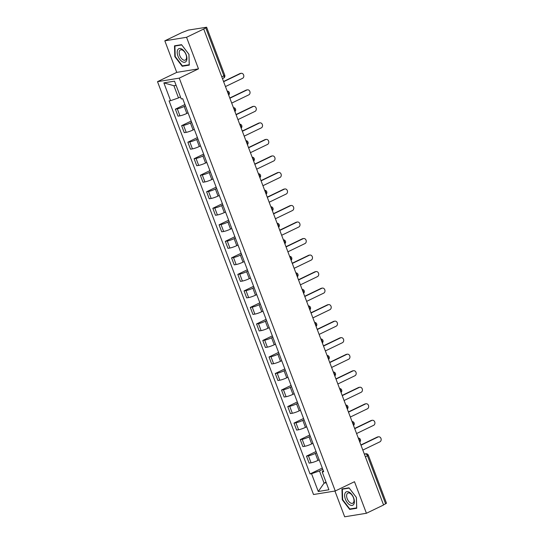 <?xml version="1.0" encoding="UTF-8"?>
<svg xmlns="http://www.w3.org/2000/svg" width="544" height="544" viewBox="0 0 544 544"><rect width="100%" height="100%" fill="white"/><g stroke="black" fill="none" stroke-linecap="round" stroke-linejoin="round"><path stroke-width="0.82" d="M334.941 491.042L344.672 516.8L366.418 513.271L383.574 504.995L203.714 29.016L186.558 37.291L164.818 40.82L176.746 72.379L157.515 81.661L313.521 494.516L335.267 490.987L179.262 78.132L198.485 68.857L186.558 37.291M164.818 40.82L181.975 32.538L188.272 30.11L206.625 27.227L224.754 75.201L223.883 75.806L205.754 27.826L206.625 27.227M366.418 513.271L354.491 481.712L335.267 490.987M365.378 456.844L368.356 455.226L386.485 503.207L385.614 503.805L367.486 455.824A2.285 1.244 -115.8 0 0 365.418 453.914L364.344 454.09M383.513 504.818L385.614 503.805M205.754 27.826L203.714 29.016M185.429 105.856L184.185 106.454A5.256 0.707 159.3 0 1 177.303 108.841L175.372 109.154L178.01 116.144L179.948 115.831A5.256 0.707 -20.7 0 0 186.83 113.444L188.068 112.846M184.933 104.543L175.372 109.154M191.672 122.38L190.434 122.978A5.256 0.707 159.3 0 1 183.546 125.365L181.614 125.678L184.26 132.668L186.191 132.355A5.256 0.707 -20.7 0 0 193.072 129.968L194.317 129.37M191.175 121.067L181.614 125.678M197.914 138.904L196.676 139.502A5.256 0.707 159.3 0 1 189.795 141.889L187.857 142.202L190.502 149.192L192.433 148.879A5.256 0.707 -20.7 0 0 199.315 146.492L200.559 145.894M197.418 137.584L187.857 142.202M204.156 155.421L202.919 156.026A5.256 0.707 159.3 0 1 196.037 158.413L194.099 158.726L196.744 165.716L198.676 165.403A5.256 0.707 -20.7 0 0 205.557 163.016L206.802 162.411M203.66 154.108L194.099 158.726M210.406 171.945L209.161 172.543A5.256 0.707 159.3 0 1 202.28 174.93L200.348 175.25L202.987 182.24L204.918 181.92A5.256 0.707 -20.7 0 0 211.8 179.534L213.044 178.935M209.909 170.632L200.348 175.25M216.648 188.469L215.404 189.067A5.256 0.707 159.3 0 1 208.522 191.454L206.591 191.767L209.229 198.757L211.16 198.444A5.256 0.707 -20.7 0 0 218.049 196.058L219.286 195.459M216.152 187.156L206.591 191.767M222.89 204.993L221.646 205.591A5.256 0.707 159.3 0 1 214.764 207.978L212.833 208.291L215.472 215.281L217.41 214.968A5.256 0.707 -20.7 0 0 224.291 212.582L225.529 211.983M222.394 203.68L212.833 208.291M229.133 221.517L227.888 222.115A5.256 0.707 159.3 0 1 221.007 224.502L219.076 224.815L221.714 231.805L223.652 231.492A5.256 0.707 -20.7 0 0 230.534 229.106L231.778 228.507M228.636 220.198L219.076 224.815M235.375 238.034L234.138 238.639A5.256 0.707 159.3 0 1 227.249 241.026L225.318 241.339L227.963 248.329L229.894 248.016A5.256 0.707 -20.7 0 0 236.776 245.63L238.02 245.024M234.879 236.722L225.318 241.339M241.618 254.558L240.38 255.156A5.256 0.707 159.3 0 1 233.498 257.543L231.56 257.863L234.206 264.853L236.137 264.534A5.256 0.707 -20.7 0 0 243.018 262.147L244.263 261.548M241.121 253.246L231.56 257.863M247.867 271.082L246.622 271.68A5.256 0.707 159.3 0 1 239.741 274.067L237.803 274.38L240.448 281.37L242.379 281.058A5.256 0.707 -20.7 0 0 249.261 278.671L250.505 278.072M247.37 269.77L237.803 274.38M254.109 287.606L252.865 288.204A5.256 0.707 159.3 0 1 245.983 290.591L244.052 290.904L246.69 297.894L248.622 297.582A5.256 0.707 -20.7 0 0 255.503 295.195L256.748 294.596M253.613 286.294L244.052 290.904M260.352 304.13L259.107 304.728A5.256 0.707 159.3 0 1 252.226 307.115L250.294 307.428L252.933 314.418L254.864 314.106A5.256 0.707 -20.7 0 0 261.752 311.719L262.99 311.12M259.855 302.818L250.294 307.428M266.594 320.647L265.35 321.252A5.256 0.707 159.3 0 1 258.468 323.639L256.537 323.952L259.175 330.942L261.113 330.63A5.256 0.707 -20.7 0 0 267.995 328.243L269.232 327.638M266.098 319.335L256.537 323.952M272.836 337.171L271.592 337.77A5.256 0.707 159.3 0 1 264.71 340.156L262.779 340.476L265.418 347.466L267.356 347.147A5.256 0.707 -20.7 0 0 274.237 344.76L275.482 344.162M272.34 335.859L262.779 340.476M279.079 353.695L277.841 354.294A5.256 0.707 159.3 0 1 270.953 356.68L269.022 356.993L271.667 363.984L273.598 363.671A5.256 0.707 -20.7 0 0 280.48 361.284L281.724 360.686M278.582 352.383L269.022 356.993M285.321 370.219L284.084 370.818A5.256 0.707 159.3 0 1 277.202 373.204L275.264 373.517L277.909 380.508L279.84 380.195A5.256 0.707 -20.7 0 0 286.722 377.808L287.966 377.21M284.825 368.907L275.264 373.517M291.57 386.743L290.326 387.342A5.256 0.707 159.3 0 1 283.444 389.728L281.506 390.041L284.152 397.032L286.083 396.719A5.256 0.707 -20.7 0 0 292.964 394.332L294.209 393.734M291.074 385.431L281.506 390.041M297.813 403.267L296.568 403.866A5.256 0.707 159.3 0 1 289.687 406.252L287.756 406.565L290.394 413.556L292.325 413.243A5.256 0.707 -20.7 0 0 299.207 410.856L300.451 410.258M297.316 401.948L287.756 406.565M304.055 419.784L302.811 420.383A5.256 0.707 159.3 0 1 295.929 422.77L293.998 423.089L296.636 430.08L298.574 429.76A5.256 0.707 -20.7 0 0 305.456 427.373L306.694 426.775M303.559 418.472L293.998 423.089M310.298 436.308L309.053 436.907A5.256 0.707 159.3 0 1 302.172 439.294L300.24 439.606L302.879 446.597L304.817 446.284A5.256 0.707 -20.7 0 0 311.698 443.897L312.936 443.299M309.801 434.996L300.24 439.606M316.54 452.832L315.296 453.431A5.256 0.707 159.3 0 1 308.414 455.818L306.483 456.13L309.121 463.121L311.059 462.808A5.256 0.707 -20.7 0 0 317.941 460.421L319.185 459.823M316.044 451.52L306.483 456.13M176.113 85.381L173.917 85.741L178.514 97.92L180.492 96.968M178.514 97.92L170.585 100.674L163.86 82.878L174.515 81.151L181.234 98.94L182.723 98.702L323.68 471.73L322.191 471.974L328.916 489.77L318.267 491.497L311.542 473.702L319.471 470.954L324.074 483.133L326.278 482.773M170.585 100.674L169.096 100.912L310.053 473.946L311.542 473.702M157.515 81.661L179.262 78.132M176.746 72.379L198.485 68.857M189.285 65.117L188.958 54.325L181.56 44.676L174.495 45.825L174.828 56.617L182.22 66.266L189.285 65.117M356.735 508.266L356.408 497.474L349.01 487.825L341.952 488.974L342.278 499.766L349.67 509.415L356.735 508.266M326.046 482.181L324.074 483.133L318.267 491.497M322.782 469.356L319.471 470.954M322.286 468.044L310.053 473.946M323.231 470.546L322.191 471.974M163.86 82.878L173.917 85.741M183.45 65.674L182.22 66.266M175.216 56.433L174.828 56.617M350.9 508.824L349.67 509.415M342.666 499.576L342.278 499.766M223.543 81.478L239.884 73.596A2.625 2.176 -99.2 0 1 240.38 73.433L241.21 73.304A2.625 2.176 80.8 0 0 240.706 73.46L223.625 81.702M225.468 86.571L242.549 78.336A2.625 2.176 80.8 0 0 243.705 75.242A2.625 2.176 80.8 0 0 241.21 73.304M229.786 98.002L246.126 90.114A2.625 2.176 -99.2 0 1 246.629 89.957L247.452 89.828A2.625 2.176 80.8 0 0 246.949 89.984L229.867 98.226M231.71 103.095L248.792 94.853A2.625 2.176 80.8 0 0 249.948 91.759A2.625 2.176 80.8 0 0 247.452 89.828M236.028 114.526L252.368 106.638A2.625 2.176 -99.2 0 1 252.872 106.481L253.694 106.345A2.625 2.176 80.8 0 0 253.191 106.508L236.116 114.75M237.952 119.619L255.034 111.377A2.625 2.176 80.8 0 0 256.197 108.283A2.625 2.176 80.8 0 0 253.694 106.345M177.752 49.762A7.426 4.053 -115.8 0 0 179.799 59.412A7.426 4.053 -115.8 0 0 186.374 61.016A7.426 4.053 -115.8 0 0 184.334 51.367A7.426 4.053 -115.8 0 0 177.752 49.762M179.581 50.748A5.624 3.067 -115.8 0 0 180.574 57.236A5.624 3.067 -115.8 0 0 185.293 60.071A5.624 3.067 -115.8 0 0 186.116 59.269A5.624 3.067 -115.8 0 0 185.13 52.782A5.624 3.067 -115.8 0 0 180.404 49.946A5.624 3.067 -115.8 0 0 179.581 50.748M188.911 54.278L189.23 64.736L182.383 65.844L175.222 56.501L174.903 46.043L181.744 44.928L188.911 54.278M175.78 45.614L174.903 46.043M345.202 492.905A7.426 4.053 -115.8 0 0 347.249 502.554A7.426 4.053 -115.8 0 0 353.831 504.166A7.426 4.053 -115.8 0 0 351.784 494.516A7.426 4.053 -115.8 0 0 345.202 492.905M347.038 493.898A5.624 3.067 -115.8 0 0 348.024 500.385A5.624 3.067 -115.8 0 0 352.743 503.22A5.624 3.067 -115.8 0 0 353.566 502.418A5.624 3.067 -115.8 0 0 352.58 495.931A5.624 3.067 -115.8 0 0 347.861 493.095A5.624 3.067 -115.8 0 0 347.038 493.898M356.361 497.427L356.68 507.885L349.833 508.994L342.672 499.644L342.353 489.185L349.194 488.077L356.361 497.427M343.23 488.764L342.353 489.185M242.27 131.05L258.611 123.162A2.625 2.176 -99.2 0 1 259.114 123.005L259.937 122.869A2.625 2.176 80.8 0 0 259.44 123.026L242.359 131.267M244.202 136.143L261.276 127.901A2.625 2.176 80.8 0 0 262.439 124.807A2.625 2.176 80.8 0 0 259.937 122.869M248.52 147.567L264.86 139.686A2.625 2.176 -99.2 0 1 265.356 139.529L266.179 139.393A2.625 2.176 80.8 0 0 265.683 139.55L248.601 147.791M250.444 152.667L267.519 144.425A2.625 2.176 80.8 0 0 268.682 141.331A2.625 2.176 80.8 0 0 266.179 139.393M254.762 164.091L271.102 156.21A2.625 2.176 -99.2 0 1 271.599 156.046L272.422 155.917A2.625 2.176 80.8 0 0 271.925 156.074L254.844 164.315M256.686 169.184L273.768 160.949A2.625 2.176 80.8 0 0 274.924 157.855A2.625 2.176 80.8 0 0 272.422 155.917M261.004 180.615L277.345 172.734A2.625 2.176 -99.2 0 1 277.841 172.57L278.671 172.441A2.625 2.176 80.8 0 0 278.168 172.598L261.086 180.839M262.929 185.708L280.01 177.466A2.625 2.176 80.8 0 0 281.166 174.372A2.625 2.176 80.8 0 0 278.671 172.441M267.247 197.139L283.587 189.251A2.625 2.176 -99.2 0 1 284.084 189.094L284.913 188.958A2.625 2.176 80.8 0 0 284.41 189.122L267.328 197.363M269.171 202.232L286.253 193.99A2.625 2.176 80.8 0 0 287.409 190.896A2.625 2.176 80.8 0 0 284.913 188.958M273.489 213.663L289.83 205.775A2.625 2.176 -99.2 0 1 290.333 205.618L291.156 205.482A2.625 2.176 80.8 0 0 290.652 205.639L273.578 213.88M275.414 218.756L292.495 210.514A2.625 2.176 80.8 0 0 293.651 207.42A2.625 2.176 80.8 0 0 291.156 205.482M279.732 230.18L296.072 222.299A2.625 2.176 -99.2 0 1 296.575 222.142L297.398 222.006A2.625 2.176 80.8 0 0 296.895 222.163L279.82 230.404M281.656 235.28L298.738 227.038A2.625 2.176 80.8 0 0 299.9 223.944A2.625 2.176 80.8 0 0 297.398 222.006M285.974 246.704L302.314 238.823A2.625 2.176 -99.2 0 1 302.818 238.666L303.64 238.53A2.625 2.176 80.8 0 0 303.144 238.687L286.062 246.928M287.905 251.797L304.98 243.562A2.625 2.176 80.8 0 0 306.143 240.468A2.625 2.176 80.8 0 0 303.64 238.53M292.223 263.228L308.564 255.347A2.625 2.176 -99.2 0 1 309.06 255.184L309.883 255.054A2.625 2.176 80.8 0 0 309.386 255.211L292.305 263.452M294.148 268.321L311.229 260.08A2.625 2.176 80.8 0 0 312.385 256.986A2.625 2.176 80.8 0 0 309.883 255.054M298.466 279.752L314.806 271.864A2.625 2.176 -99.2 0 1 315.302 271.708L316.125 271.572A2.625 2.176 80.8 0 0 315.629 271.735L298.547 279.976M300.39 284.845L317.472 276.604A2.625 2.176 80.8 0 0 318.628 273.51A2.625 2.176 80.8 0 0 316.125 271.572M304.708 296.276L321.048 288.388A2.625 2.176 -99.2 0 1 321.545 288.232L322.374 288.096A2.625 2.176 80.8 0 0 321.871 288.252L304.79 296.494M306.632 301.369L323.714 293.128A2.625 2.176 80.8 0 0 324.87 290.034A2.625 2.176 80.8 0 0 322.374 288.096M310.95 312.793L327.291 304.912A2.625 2.176 -99.2 0 1 327.794 304.756L328.617 304.62A2.625 2.176 80.8 0 0 328.114 304.776L311.032 313.018M312.875 317.893L329.956 309.652A2.625 2.176 80.8 0 0 331.112 306.558A2.625 2.176 80.8 0 0 328.617 304.62M317.193 329.317L333.533 321.436A2.625 2.176 -99.2 0 1 334.036 321.28L334.859 321.144A2.625 2.176 80.8 0 0 334.356 321.3L317.281 329.542M319.117 334.417L336.199 326.176A2.625 2.176 80.8 0 0 337.362 323.082A2.625 2.176 80.8 0 0 334.859 321.144M323.435 345.841L339.776 337.96A2.625 2.176 -99.2 0 1 340.279 337.797L341.102 337.668A2.625 2.176 80.8 0 0 340.605 337.824L323.524 346.066M325.36 350.934L342.441 342.693A2.625 2.176 80.8 0 0 343.604 339.606A2.625 2.176 80.8 0 0 341.102 337.668M329.678 362.365L346.018 354.477A2.625 2.176 -99.2 0 1 346.521 354.321L347.344 354.185A2.625 2.176 80.8 0 0 346.848 354.348L329.766 362.59M331.609 367.458L348.684 359.217A2.625 2.176 80.8 0 0 349.846 356.123A2.625 2.176 80.8 0 0 347.344 354.185M335.927 378.889L352.267 371.001A2.625 2.176 -99.2 0 1 352.764 370.845L353.586 370.709A2.625 2.176 80.8 0 0 353.09 370.872L336.008 379.107M337.851 383.982L354.933 375.741A2.625 2.176 80.8 0 0 356.089 372.647A2.625 2.176 80.8 0 0 353.586 370.709M342.169 395.406L358.51 387.525A2.625 2.176 -99.2 0 1 359.006 387.369L359.829 387.233A2.625 2.176 80.8 0 0 359.332 387.389L342.251 395.631M344.094 400.506L361.175 392.265A2.625 2.176 80.8 0 0 362.331 389.171A2.625 2.176 80.8 0 0 359.829 387.233M348.412 411.93L364.752 404.049A2.625 2.176 -99.2 0 1 365.248 403.893L366.078 403.757A2.625 2.176 80.8 0 0 365.575 403.913L348.493 412.155M350.336 417.03L367.418 408.789A2.625 2.176 80.8 0 0 368.574 405.695A2.625 2.176 80.8 0 0 366.078 403.757M354.654 428.454L370.994 420.573A2.625 2.176 -99.2 0 1 371.498 420.41L372.32 420.281A2.625 2.176 80.8 0 0 371.817 420.437L354.736 428.679M356.578 433.548L373.66 425.306A2.625 2.176 80.8 0 0 374.816 422.219A2.625 2.176 80.8 0 0 372.32 420.281M360.896 444.978L377.237 437.09A2.625 2.176 -99.2 0 1 377.74 436.934L378.563 436.805A2.625 2.176 80.8 0 0 378.06 436.961L360.985 445.203M362.821 450.072L379.902 441.83A2.625 2.176 80.8 0 0 381.065 438.736A2.625 2.176 80.8 0 0 378.563 436.805M359.693 441.782A2.285 1.244 -115.8 0 0 359.516 440.137A2.285 1.244 -115.8 0 0 358.496 438.627M353.45 425.258A2.285 1.244 -115.8 0 0 353.274 423.613A2.285 1.244 -115.8 0 0 352.254 422.103M347.201 408.741A2.285 1.244 -115.8 0 0 347.031 407.089A2.285 1.244 -115.8 0 0 346.011 405.579M340.959 392.217A2.285 1.244 -115.8 0 0 340.789 390.572A2.285 1.244 -115.8 0 0 339.769 389.055M334.716 375.693A2.285 1.244 -115.8 0 0 334.546 374.048A2.285 1.244 -115.8 0 0 333.526 372.538M328.474 359.169A2.285 1.244 -115.8 0 0 328.297 357.524A2.285 1.244 -115.8 0 0 327.284 356.014M322.232 342.645A2.285 1.244 -115.8 0 0 322.055 341A2.285 1.244 -115.8 0 0 321.035 339.49M315.989 326.128A2.285 1.244 -115.8 0 0 315.812 324.476A2.285 1.244 -115.8 0 0 314.792 322.966M309.747 309.604A2.285 1.244 -115.8 0 0 309.57 307.958A2.285 1.244 -115.8 0 0 308.55 306.442M303.498 293.08A2.285 1.244 -115.8 0 0 303.328 291.434A2.285 1.244 -115.8 0 0 302.308 289.925M297.255 276.556A2.285 1.244 -115.8 0 0 297.085 274.91A2.285 1.244 -115.8 0 0 296.065 273.401M291.013 260.032A2.285 1.244 -115.8 0 0 290.843 258.386A2.285 1.244 -115.8 0 0 289.823 256.877M284.77 243.515A2.285 1.244 -115.8 0 0 284.594 241.862A2.285 1.244 -115.8 0 0 283.574 240.353M278.528 226.991A2.285 1.244 -115.8 0 0 278.351 225.338A2.285 1.244 -115.8 0 0 277.331 223.829M272.286 210.467A2.285 1.244 -115.8 0 0 272.109 208.821A2.285 1.244 -115.8 0 0 271.089 207.312M266.043 193.943A2.285 1.244 -115.8 0 0 265.866 192.297A2.285 1.244 -115.8 0 0 264.846 190.788M259.794 177.419A2.285 1.244 -115.8 0 0 259.624 175.773A2.285 1.244 -115.8 0 0 258.604 174.264M253.552 160.902A2.285 1.244 -115.8 0 0 253.382 159.249A2.285 1.244 -115.8 0 0 252.362 157.74M247.309 144.378A2.285 1.244 -115.8 0 0 247.132 142.725A2.285 1.244 -115.8 0 0 246.119 141.216M241.067 127.854A2.285 1.244 -115.8 0 0 240.89 126.208A2.285 1.244 -115.8 0 0 239.87 124.698M234.824 111.33A2.285 1.244 -115.8 0 0 234.648 109.684A2.285 1.244 -115.8 0 0 233.628 108.174M228.582 94.806A2.285 1.244 -115.8 0 0 228.405 93.16A2.285 1.244 -115.8 0 0 227.385 91.65M364.453 454.383L365.418 453.914A2.285 1.89 80.8 0 1 365.854 453.778L364.317 454.029M317.941 460.421L315.296 453.431M311.698 443.897L309.053 436.907M305.456 427.373L302.811 420.383M299.207 410.856L296.568 403.866M292.964 394.332L290.326 387.342M286.722 377.808L284.084 370.818M280.48 361.284L277.841 354.294M274.237 344.76L271.592 337.77M267.995 328.243L265.35 321.252M261.752 311.719L259.107 304.728M255.503 295.195L252.865 288.204M249.261 278.671L246.622 271.68M243.018 262.147L240.38 255.156M236.776 245.63L234.138 238.639M230.534 229.106L227.888 222.115M224.291 212.582L221.646 205.591M218.049 196.058L215.404 189.067M211.8 179.534L209.161 172.543M205.557 163.016L202.919 156.026M199.315 146.492L196.676 139.502M193.072 129.968L190.434 122.978M186.83 113.444L184.185 106.454M304.817 446.284L302.172 439.294M298.574 429.76L295.929 422.77M292.325 413.243L289.687 406.252M286.083 396.719L283.444 389.728M279.84 380.195L277.202 373.204M273.598 363.671L270.953 356.68M267.356 347.147L264.71 340.156M261.113 330.63L258.468 323.639M254.864 314.106L252.226 307.115M248.622 297.582L245.983 290.591M242.379 281.058L239.741 274.067M236.137 264.534L233.498 257.543M229.894 248.016L227.249 241.026M223.652 231.492L221.007 224.502M217.41 214.968L214.764 207.978M211.16 198.444L208.522 191.454M204.918 181.92L202.28 174.93M198.676 165.403L196.037 158.413M192.433 148.879L189.795 141.889M186.191 132.355L183.546 125.365M179.948 115.831L177.303 108.841M311.059 462.808L308.414 455.818M223.421 78.132A2.285 1.244 -115.8 0 0 223.611 78.071A2.285 1.244 -115.8 0 0 223.883 75.806L221.782 76.82M240.706 73.46L239.884 73.596M246.949 89.984L246.126 90.114M253.191 106.508L252.368 106.638M259.44 123.026L258.611 123.162M265.683 139.55L264.86 139.686M271.925 156.074L271.102 156.21M278.168 172.598L277.345 172.734M284.41 189.122L283.587 189.251M290.652 205.639L289.83 205.775M296.895 222.163L296.072 222.299M303.144 238.687L302.314 238.823M309.386 255.211L308.564 255.347M315.629 271.735L314.806 271.864M321.871 288.252L321.048 288.388M328.114 304.776L327.291 304.912M334.356 321.3L333.533 321.436M340.605 337.824L339.776 337.96M346.848 354.348L346.018 354.477M353.09 370.872L352.267 371.001M359.332 387.389L358.51 387.525M365.575 403.913L364.752 404.049M371.817 420.437L370.994 420.573M378.06 436.961L377.237 437.09M228.677 95.057A2.285 2.285 0 0 0 227.174 91.079M234.92 111.581A2.285 2.285 0 0 0 233.417 107.603M241.162 128.105A2.285 2.285 0 0 0 239.659 124.127M247.404 144.622A2.285 2.285 0 0 0 245.902 140.651M253.647 161.146A2.285 2.285 0 0 0 252.144 157.175M259.889 177.67A2.285 2.285 0 0 0 258.386 173.692M266.132 194.194A2.285 2.285 0 0 0 264.629 190.216M272.381 210.718A2.285 2.285 0 0 0 270.878 206.74M278.623 227.242A2.285 2.285 0 0 0 277.12 223.264M284.866 243.76A2.285 2.285 0 0 0 283.363 239.788M291.108 260.284A2.285 2.285 0 0 0 289.605 256.306M297.35 276.808A2.285 2.285 0 0 0 295.848 272.83M303.593 293.332A2.285 2.285 0 0 0 302.09 289.354M309.835 309.856A2.285 2.285 0 0 0 308.332 305.878M316.084 326.373A2.285 2.285 0 0 0 314.582 322.402M322.327 342.897A2.285 2.285 0 0 0 320.824 338.919M328.569 359.421A2.285 2.285 0 0 0 327.066 355.443M334.812 375.945A2.285 2.285 0 0 0 333.309 371.967M341.054 392.469A2.285 2.285 0 0 0 339.551 388.491M347.296 408.986A2.285 2.285 0 0 0 345.794 405.015M353.539 425.51A2.285 2.285 0 0 0 352.036 421.532M359.788 442.034A2.285 2.285 0 0 0 358.285 438.056M222.462 78.622L223.611 78.071A2.285 2.285 0 0 0 224.754 75.201M368.356 455.226A2.285 2.285 0 0 0 365.854 453.778"/></g></svg>
